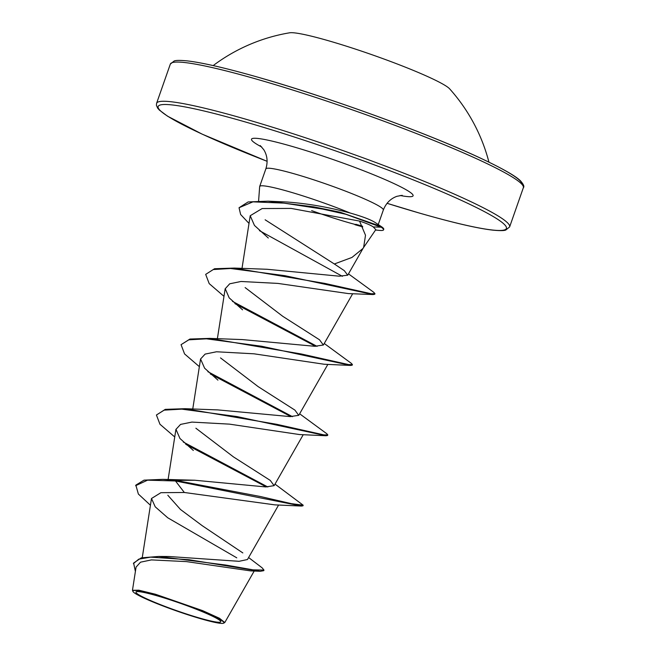 <?xml version="1.0" encoding="UTF-8"?>
<svg xmlns="http://www.w3.org/2000/svg" width="656" height="656" viewBox="0 0 656 656"><rect width="100%" height="100%" fill="white"/><g stroke="black" fill="none" stroke-linecap="round" stroke-linejoin="round"><path stroke-width="0.98" d="M488.933 162.147A175.8 175.8 0 0 0 449.639 88.839A85.911 7.79 -160.7 0 0 328.648 40.795A85.911 7.79 -160.7 0 0 289.624 32.8A175.8 175.8 0 0 0 213.184 65.584M157.145 595.837A44.977 4.084 19.3 0 1 210.592 615.312A44.977 4.084 19.3 0 1 199.621 618.059A44.977 4.084 19.3 0 1 144.845 597.96A44.977 4.084 19.3 0 1 147.994 593.385A44.977 4.084 19.3 0 1 157.145 595.837M155.603 595.033A48.232 4.379 19.3 0 1 203.532 611.81A48.232 4.379 19.3 0 1 223.589 623.2A48.232 4.379 19.3 0 1 201.154 618.862A48.232 4.379 19.3 0 1 132.914 591.45A48.232 4.379 19.3 0 1 155.603 595.033M132.914 591.45L132.487 590.302L138.859 590.195L155.513 594.262L202.655 610.646L219.457 618.264L224.778 622.519L223.589 623.2M311.641 210.617A62.238 5.642 -160.7 0 0 347.819 222.409A62.238 5.642 -160.7 0 0 355.47 224.532L354.945 224.705A59.089 5.363 -160.7 0 0 355.675 224.91A59.089 5.363 -160.7 0 0 362.76 226.878M355.47 224.532L355.864 224.295A59.089 5.363 -160.7 0 0 362.407 226.14M362.858 248.575L351.944 257.447L334.347 263.983L265.139 219.801M375.79 229.616L373.28 226.927C370.624 225.139 366.048 223.188 359.537 221.072L365.507 235.266L363.645 247.32L347.721 275.2L344.302 270.649L334.347 263.983M249.009 223.425L240.629 214.496L239.046 207.739L248.14 201.941L268.083 201.171L286.959 202.007C308.017 203.581 329.107 207.263 350.23 213.044A62.238 5.642 -160.7 0 0 289.042 191.659A62.238 5.642 -160.7 0 0 259.686 186.468A62.238 5.642 -160.7 0 0 259.661 186.599L258.595 200.99M350.23 213.044C362.67 216.578 371.075 219.793 375.421 222.687L381.382 226.615L381.177 227.197L373.28 226.927M248.608 557.534L262.138 567.842L263.966 570.08L252.986 569.834L225.746 565.046L158.637 556.452L168.813 556.501L239.046 561.315L247.468 559.519L278.62 504.997M242.835 552.926L202.261 525.718L180.49 509.491L167.813 495.247M194.66 480.233L175.685 480.397L162.926 479.347L194.66 480.233L265.778 486.932L274.118 485.661L270.28 480.422L233.479 456.912L195.882 428.22M174.734 436.962L159.957 424.252L156.423 415.01L165.279 409.36L185.099 408.696L217.767 409.902L290.157 416.601L298.718 415.338L294.921 410.115L258.095 386.589L220.514 357.905M199.358 366.655L184.566 353.92L181.056 344.679L189.928 339.045L209.756 338.389L242.4 339.587L314.79 346.294L323.351 345.023L319.521 339.792L282.728 316.29L245.131 287.59M223.983 296.34L209.198 283.622L205.681 274.38L214.537 268.739L234.356 268.074L267.017 269.272L339.283 276.184L347.713 275.2M359.537 221.072L291.174 208.419L262.146 208.542L250.215 215.726L254.454 225.434L268.312 238.021M205.681 274.38L213.266 269.55L230.551 268.493L284.811 275.668L373.125 294.56L348.311 293.576L277.89 283.408L240.957 281.481L229.698 283.802L225.246 288.714L229.182 297.857L242.564 309.837M181.056 344.679L188.813 339.824L206.46 338.824L261.646 346.253L350.673 365.441L324.138 364.244L254.085 353.822L216.505 351.772L205.123 354.092L200.564 359.012L204.615 368.188L217.94 380.144M156.423 415.01L164.156 410.139L181.802 409.139L236.996 416.568L326.048 435.748L299.562 434.559L229.485 424.137L191.913 422.087L180.564 424.407L175.98 429.336L179.957 438.487L193.331 450.459M301.44 506.063L302.974 505.792L303.179 505.21L291.403 503.66L260.391 496.51L175.685 480.397L175.48 480.979L301.44 506.063L274.921 504.874L184.328 492.484L160.909 492.689L151.495 498.494L155.218 506.809L167.739 517.781L236.775 557.83M263.966 570.08L263.761 570.671L260.284 571.294L250.535 570.884L186.484 561.61L151.397 559.904L140.507 562.184L136.145 567.038M162.926 479.347L144.008 480.151L135.841 485.12L138.375 494.05L150.429 505.243M158.637 556.452L141.286 557.854L133.611 563.037L135.398 571.474M184.328 492.484L175.48 480.979L147.567 480.159L135.636 485.702M260.284 571.294L188.985 559.724L150.667 557.141L138.785 559.142L133.406 563.619M303.179 505.21L275.012 484.103M267.828 486.982L183.303 442.037M185.099 408.696L276.701 424.301L323.982 434.903L327.803 434.887L326.77 433.714L299.636 413.788M292.445 416.667L207.862 371.681M209.756 338.389L301.35 353.986L348.615 364.588L352.428 364.572L351.395 363.399L324.261 343.482M317.078 346.36L232.454 301.35M234.356 268.074L324.843 283.417L371.255 293.749L374.961 293.667L373.74 292.289L348.484 273.864M342.391 276.315L259.44 230.641M268.083 201.171L313.781 206.861L340.259 212.249L381.152 226.459M266.328 486.949L185.796 444.35M326.048 435.748L327.598 435.477L327.803 434.887M290.936 416.634L210.297 373.953M350.673 365.441L352.223 365.162L352.428 364.572M315.577 346.327L234.922 303.646M373.125 294.56L374.756 294.249L374.961 293.667M239.046 207.739L252.921 201.851L283.859 203.114L322.859 209.108L345.876 214.299L381.177 227.197A59.089 5.363 -160.7 0 1 383.547 229.846A59.089 5.363 -160.7 0 1 379.627 230.404L375.535 230.035M383.547 229.846L383.752 229.264A59.089 5.363 -160.7 0 0 381.382 226.615M521.864 184.246A184.5 16.736 -160.7 0 0 435.92 138.875A184.5 16.736 -160.7 0 0 260.555 77.966M523.349 187.723A187.026 16.966 -160.7 0 0 437.552 141.975A187.026 16.966 -160.7 0 0 258.53 79.712A187.026 16.966 -160.7 0 0 170.33 64.099L156.595 103.295A187.026 16.966 19.3 0 1 244.803 118.916A187.026 16.966 19.3 0 1 423.825 181.171A187.026 16.966 19.3 0 1 509.622 226.927L523.349 187.723C524.538 186.714 523.603 184.443 520.561 180.925C515.641 175.89 501.364 167.862 477.716 156.841C425.244 132.446 329.255 97.58 260.424 77.908C226.984 68.322 202.54 62.64 187.083 60.869C180.187 60.221 175.89 60.254 174.193 60.975L170.33 64.099M267.115 161.31A184.5 16.736 19.3 0 1 158.49 108.429A184.5 16.736 19.3 0 1 245.164 121.909A184.5 16.736 19.3 0 1 483.152 210.97A184.5 16.736 19.3 0 1 419.397 213.061A184.5 16.736 19.3 0 1 387.056 203.311L419.528 213.11C452.968 222.704 477.412 228.386 492.869 230.149C499.765 230.797 504.062 230.764 505.76 230.051L509.622 226.927M259.686 186.468L265.844 168.887A62.238 5.642 19.3 0 1 295.2 174.086A62.238 5.642 19.3 0 1 354.773 194.799A62.238 5.642 19.3 0 1 383.325 210.027C386.023 203.18 390.55 198.612 396.921 196.316L402.21 195.316M261.777 147.042A85.616 7.765 19.3 0 1 291.854 146.337A85.616 7.765 19.3 0 1 390.894 182.155A85.616 7.765 19.3 0 1 400.135 195.496M375.421 222.687L380.906 226.304M265.844 168.887C268.009 161.852 267.32 155.456 263.769 149.683L260.219 145.566M363.276 247.96L375.814 229.633M378.25 224.541L383.325 210.027M142.262 557.616L151.487 498.494M168.092 479.593L175.931 429.327M274.126 485.661L303.244 434.682M192.741 409.106L200.556 359.004M298.742 415.355L327.869 364.367M217.366 338.791L225.172 288.706M323.367 345.04L352.698 293.691M241.99 268.484L250.215 215.726M254.208 571.023L224.787 622.528M136.087 567.03L132.463 590.302M267.115 161.319L202.228 134.177L167.559 116.194L159.383 110.101L157.661 108.142L156.415 105.288L156.595 103.295"/></g></svg>
